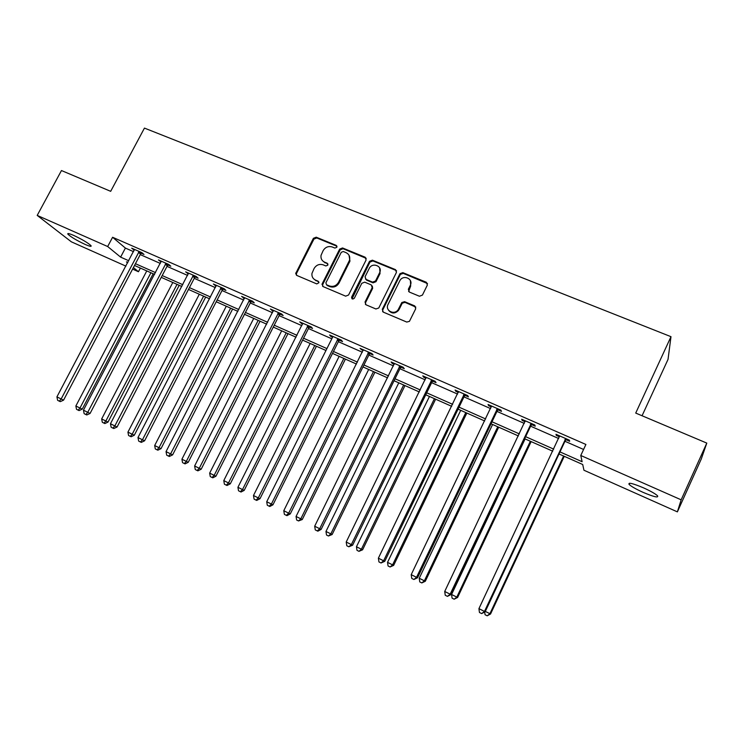 <?xml version="1.0" encoding="UTF-8"?>
<svg xmlns="http://www.w3.org/2000/svg" width="744" height="744" viewBox="0 0 744 744"><rect width="100%" height="100%" fill="white"/><g stroke="black" fill="none" stroke-linecap="round" stroke-linejoin="round"><path stroke-width="1.12" d="M336.874 247.259L336.232 245.381L316.219 237.187L313.382 238.322L295.684 273.532L296.81 275.438L316.777 283.91L318.925 282.729L318.144 281.204L315.549 280.107C312.824 278.758 311.624 276.526 311.959 273.429L314.089 268.5C316.339 264.92 319.39 263.711 323.24 264.864L325.844 265.952L327.853 265.152L327.202 263.255L324.607 262.167C321.817 260.8 320.627 258.531 321.036 255.369L323.129 250.644C325.37 247.073 328.42 245.864 332.27 246.999L334.874 248.059L336.874 247.259M337.004 246.273L316.777 237.959L313.94 239.094L296.503 273.439L296.447 275.243M318.878 281.995L315.549 280.107M327.964 264.101L324.607 262.167M643.076 492.351C635.953 489.115 631.293 486.474 629.099 484.409C627.927 482.186 632.716 483.33 643.476 487.832C650.665 491.096 655.362 493.756 657.566 495.82C658.635 498.034 653.809 496.88 643.076 492.351M85.123 244.413C76.865 240.535 71.154 237.15 67.974 234.276C67.1 233.021 69.015 233.402 73.73 235.43C82.063 239.354 87.801 242.739 90.954 245.604C91.81 246.869 89.875 246.469 85.123 244.413M419.449 296.242L422.434 295.089L427.363 285.054L426.331 282.255L402.848 272.639L399.984 273.643L382.295 309.299L383.281 312.117L406.736 322.059L409.423 321.371L415.719 308.723L414.696 305.896L404.606 301.683L401.816 302.529L398.17 309.681C394.311 315.614 384.685 310.518 388.07 304.38L399.937 280.497C403.462 274.183 413.738 278.981 410.279 285.352L408.344 289.258L409.358 292.067L419.449 296.242M125.913 266.138L71.359 241.828L37.2 215.407L61.464 170.543L110.679 191.329L144.448 128.098L670.986 336.679L635.72 413.078L706.8 443.099L681.16 499.819L677.384 511.872L583.947 470.236L582.71 464.507L559.014 453.98M37.2 215.407L107.675 246.534L120.612 257.126L128.758 260.735M559.981 451.906L582.115 461.717L580.776 455.486L585.9 444.466L112.595 237.271L107.675 246.534M580.776 455.486L681.16 499.819M366.113 259.944L365.155 257.21L342.547 247.957L339.673 249.101L322.161 283.836L323.082 286.579L345.653 296.159L348.564 295.015L366.113 259.944M372.409 260.186L395.455 269.616L396.45 272.378L378.77 307.988L375.897 308.983L366.011 304.789L365.034 302.008L372.195 287.64L371.219 284.878L364.709 282.162L361.789 283.306L354.358 298.186C352.656 299.562 351.735 299.218 351.596 297.154L369.498 261.33L372.409 260.186L372.874 260.93L395.873 270.351L395.455 269.616M642.063 415.757L668.028 359.399L670.986 336.679M112.595 237.271L125.392 248.078L133.548 251.658M140.235 254.597L160.332 263.432M167 266.361L187.6 275.419M194.258 278.34L215.379 287.63M222.01 290.541L243.679 300.065M250.282 302.966L272.509 312.731M279.093 315.633L301.878 325.649M308.444 328.532L331.824 338.808M338.353 341.682L362.347 352.228M368.847 355.083L393.474 365.899M399.937 368.745L425.205 379.849M431.641 382.676L457.579 394.078M463.977 396.887L490.603 408.596M496.955 411.386L524.306 423.41M530.611 426.182L558.697 438.523M564.956 441.276L583.575 449.46M141.23 253.239L143.983 254.448L141.937 252.681L131.716 248.198L134.301 250.198M167.995 264.985L170.804 266.222L168.851 264.492L158.444 259.926L161.085 261.953M195.263 276.954L198.118 278.209L196.267 276.508L185.665 271.858L188.362 273.922M223.023 289.137L225.934 290.42L224.186 288.756L213.388 284.022L216.141 286.115M251.305 301.553L254.271 302.854L252.635 301.236L241.623 296.41L244.432 298.539M280.116 314.201L283.139 315.521L281.613 313.949L270.398 309.03L273.262 311.197M309.476 327.081L312.554 328.439L311.141 326.904L299.72 321.892L302.65 324.086M339.394 340.222L342.528 341.598L341.245 340.101L329.601 334.995L330.931 336.502L332.587 337.227L332.735 336.372M369.898 353.605L373.097 355.009L371.935 353.567L360.059 348.359L363.118 350.629M400.988 367.257L404.252 368.689L403.229 367.285L391.121 361.975L392.2 363.398L394.236 364.29M399.323 366.522L400.328 366.959M432.701 381.17L436.031 382.63L435.138 381.291L422.787 375.869L423.736 377.236L425.977 378.222M465.037 395.371L468.432 396.859L467.688 395.566L455.096 390.042L455.895 391.353L458.351 392.432M498.034 409.851L501.493 411.367L500.898 410.13L488.045 404.494L488.696 405.75L491.375 406.931M531.7 424.619L535.224 426.173L534.787 424.991L521.674 419.244L522.176 420.444L525.078 421.718M566.054 439.704L569.653 441.285L569.374 440.169L555.991 434.291L556.326 435.435L559.479 436.812M706.8 443.099L701.266 459.029L677.384 511.872M140.374 268.082L138.458 271.727L132.59 269.114M127.828 262.502L126.433 261.888L127.633 262.874M133.399 267.589L138.458 271.727M552.755 451.199L524.678 438.737M518.373 435.938L491.04 423.792M484.688 420.974L458.062 409.154M451.673 406.317L425.745 394.804M419.318 391.949L394.06 380.733M387.596 377.859L362.988 366.932M356.488 364.048L332.512 353.4M325.984 350.498L302.613 340.12M296.056 337.209L273.271 327.09M266.696 324.17L244.488 314.312M237.885 311.373L216.234 301.757M209.603 298.818L188.492 289.444M181.843 286.496L161.253 277.345M154.594 274.387L134.506 265.469M135.445 263.702L155.524 272.602M162.192 275.559L182.782 284.682M189.432 287.63L210.543 296.996M217.174 299.934L238.824 309.532M245.436 312.461L267.645 322.301M274.22 325.221L297.005 335.321M303.561 338.232L326.932 348.592M333.461 351.484L357.446 362.114M363.946 364.997L388.554 375.906M395.018 378.77L420.276 389.968M426.712 392.823L452.64 404.317M459.029 407.154L485.655 418.956M492.007 421.774L519.34 433.892M525.645 436.682L553.722 449.134M125.392 248.078L120.612 257.126M133.799 249.975L134.162 249.277M160.434 261.665L160.806 260.958M187.553 273.569L187.925 272.853M215.174 285.696L215.546 284.971M243.307 298.046L243.679 297.312M271.969 310.62L272.341 309.885M301.171 323.445L301.553 322.691M330.931 336.502L331.312 335.749M361.268 349.82L361.649 349.057M392.2 363.398L392.581 362.616M423.736 377.236L424.117 376.455M455.895 391.353L456.277 390.563M488.696 405.75L489.087 404.95M522.176 420.444L522.558 419.635M556.326 435.435L556.717 434.617M322.375 260.577L325.147 262.902M313.484 278.665L316.107 280.804M366.243 258.363L343.049 248.719L340.185 249.863L322.71 284.543L322.645 286.328M343.282 251.509L341.273 252.309L325.891 282.832L326.542 284.757L329.304 285.919C333.191 287.11 336.269 285.901 338.539 282.283L349.466 260.353C350.331 256.81 349.187 254.243 346.044 252.644L343.282 251.509M349.02 255.257L349.968 261.088L339.059 282.99C336.79 286.598 333.721 287.807 329.834 286.617L327.081 285.454M396.589 270.844L395.873 270.351M372.298 285.984L372.66 288.337L365.518 302.687L365.453 304.436M372.874 260.93L369.963 262.074L352.052 298.837M379.579 272.816L379.598 272.788C383.141 266.175 372.242 261.748 369.173 268.528L365.053 276.787L366.076 279.428L372.586 282.134L375.515 280.99L379.579 272.816L380.035 273.541L379.645 267.914M365.481 279.047L366.076 279.428M380.035 273.541L375.971 281.697L373.051 282.841L366.55 280.135M410.409 280.59L410.669 286.059L408.614 291.536M388.573 310.257C391.642 313.856 394.99 313.894 398.589 310.341L398.672 308.834M415.84 307.105L405.015 302.362L402.234 303.208L399.091 309.504M427.521 283.566L403.257 273.373L400.393 274.369L382.742 309.96L382.667 311.708M146.773 270.918L75.86 405.992L82.231 409.144L153.18 273.764M82.231 409.144L79.069 410.595L78.157 410.158L79.971 408.056L150.92 272.76M78.157 410.158L76.52 409.33L75.86 405.992M139.175 251.472L61.148 398.979L56.925 396.859L134.469 249.407M141.862 252.653L140.504 254.095L63.566 400.151L61.148 398.979L59.306 401.174L57.623 400.328L56.925 396.859M63.566 400.151L60.283 401.639L59.306 401.174M172.813 282.478L101.668 418.937L108.02 422.081L179.202 285.315M108.02 422.081L104.858 423.559L103.983 423.141L105.843 421.039L177.025 284.348M103.983 423.141L102.319 422.304L101.668 418.937M199.299 294.243L127.931 432.115L134.273 435.249L205.679 297.07M134.273 435.249L131.111 436.756L130.274 436.356L132.19 434.254L203.586 296.149M130.274 436.356L128.573 435.51L127.931 432.115M166.042 263.255L87.745 412.325L83.449 410.177L161.243 261.153M168.637 264.39L167.27 265.85L90.08 413.45L87.745 412.325L85.848 414.52L84.137 413.655L83.449 410.177M90.08 413.45L86.788 414.966L85.848 414.52M193.403 275.252L114.846 425.931L110.465 423.736L188.52 273.113M195.905 276.349L194.519 277.828L117.078 427L114.846 425.931L112.893 428.126L111.144 427.242L110.465 423.736M117.078 427L113.785 428.544L112.893 428.126M226.269 306.221L154.678 445.535L161.002 448.66L232.621 309.039M161.002 448.66L157.84 450.194L157.04 449.813L159.011 447.711L230.631 308.156M157.04 449.813L155.31 448.948L154.678 445.535M253.723 318.413L181.917 459.206L188.223 462.322L260.056 321.222M188.223 462.322L185.061 463.884L184.298 463.521L186.326 461.42L258.168 320.385M184.298 463.521L182.54 462.638L181.917 459.206M281.678 330.829L209.659 473.119L215.946 476.225L287.984 333.628M215.946 476.225L212.784 477.815L212.068 477.481L214.151 475.379L286.208 332.838M212.068 477.481L210.273 476.579L209.659 473.119M221.266 287.482L142.457 439.788L137.993 437.546L216.29 285.296M223.674 288.533L222.279 290.021L144.587 440.801L142.457 439.788L140.439 441.973L138.663 441.08L137.993 437.546M144.587 440.801L141.295 442.382L140.439 441.973M249.659 299.925L170.59 453.905L166.042 451.617L244.59 297.702M251.965 300.939L250.551 302.445L172.617 454.872L170.59 453.905L168.516 456.091L166.703 455.179L166.042 451.617M172.617 454.872L169.334 456.481L168.516 456.091M278.582 312.62L199.262 468.292L194.63 465.967L273.42 310.35M280.776 313.577L279.363 315.103L201.187 469.204L199.262 468.292L197.123 470.487L195.272 469.557L194.63 465.967M201.187 469.204L197.895 470.85L197.123 470.487M310.146 343.468L237.922 487.301L244.181 490.389L316.433 346.258M244.181 490.389L241.028 492.017L240.349 491.7L242.498 489.599L314.759 345.514M240.349 491.7L238.517 490.78L237.922 487.301M308.053 325.547L228.501 482.958L223.777 480.596L302.789 323.24M310.146 326.458L308.714 327.992L230.305 483.814L228.501 482.958L226.288 485.153L224.409 484.204L223.777 480.596M230.305 483.814L227.022 485.488L226.288 485.153M339.143 356.339L266.715 501.744L272.946 504.823L345.402 359.12M272.946 504.823L269.802 506.478L269.17 506.19L271.374 504.088L343.84 358.431M269.17 506.19L267.301 505.25L266.715 501.744M338.092 338.725L258.298 497.922L253.481 495.504L332.587 337.237M340.073 339.589L338.632 341.133L259.991 498.713L258.298 497.922L256.029 500.108L254.104 499.14L253.481 495.504M259.991 498.713L256.708 500.424L256.029 500.108M368.68 369.461L296.056 516.466L302.259 519.535L374.911 372.223M302.259 519.535L298.53 520.949L300.808 518.847L373.469 371.591M298.53 520.949L296.633 520L296.056 516.466M368.726 352.154L288.691 513.174L283.78 510.709L363.258 349.754M370.577 352.972L369.117 354.535L290.262 513.909L288.691 513.174L286.356 515.36L284.394 514.374L283.78 510.709M290.262 513.909L286.979 515.648L286.356 515.36M398.784 382.825L325.965 531.467L332.14 534.518L404.978 385.578M332.14 534.518L328.467 535.996L330.81 533.904L403.657 384.992M328.467 535.996L326.532 535.029L325.965 531.467M399.947 365.853L319.697 528.733L314.684 526.213L394.376 363.407M401.686 366.615L400.207 368.187L321.129 529.393L319.697 528.733L317.279 530.909L315.279 529.905L314.684 526.213M321.129 529.393L317.865 531.179L317.279 530.909M429.455 396.45L356.45 546.766L362.598 549.797L435.621 399.184M362.598 549.797L358.98 551.341L361.389 549.239L434.422 398.654M358.98 551.341L356.999 550.346L356.45 546.766M431.799 379.821L351.326 544.599L346.211 542.032L426.107 377.329M433.399 380.528L431.911 382.118L352.619 545.203L351.326 544.599L348.834 546.784L346.797 545.752L346.211 542.032M352.619 545.203L348.834 546.784M460.722 410.335L387.531 562.362L393.65 565.375L466.851 413.05M393.65 565.375L390.089 566.975L392.572 564.891L465.791 412.585M390.089 566.975L388.07 565.97L387.531 562.362M464.284 394.069L383.597 560.799L378.38 558.177L458.481 391.521M465.744 394.711L464.247 396.32L384.76 561.32L383.597 560.799L381.03 562.976L378.947 561.925L378.38 558.177M384.76 561.32L381.03 562.976M492.593 424.489L419.235 578.265L425.308 581.269L498.685 427.196M425.308 581.269L421.811 582.924L424.368 580.841L497.764 426.777M421.811 582.924L419.756 581.901L419.235 578.265M497.42 408.605L416.528 577.325L411.209 574.656L491.505 406.01M498.75 409.191L497.234 410.818L417.542 577.781L416.528 577.325L413.887 579.492L411.758 578.423L411.209 574.656M417.542 577.781L413.887 579.492M525.097 438.923L451.571 594.484L456.807 597.116L457.607 597.469L531.142 441.601M457.607 597.469L454.175 599.199L456.807 597.116L530.36 441.257M454.175 599.199L452.082 598.148L451.571 594.484M531.235 423.438L450.157 594.196L444.717 591.471L525.199 420.788M532.416 423.959L530.891 425.596L451.013 594.577L450.157 594.196L447.423 596.363L445.256 595.274L444.717 591.471M451.013 594.577L447.423 596.363M485.33 611.419L490.556 613.995L564.25 456.305M490.556 613.995L487.19 615.799L489.905 613.716L563.617 456.026M487.19 615.799L485.051 614.721L484.688 612.024M565.756 438.579L484.484 611.429L478.931 608.639L559.59 435.872M566.779 439.025L565.235 440.69L485.181 611.726L484.484 611.429L481.666 613.586L479.452 612.47L478.931 608.639M485.181 611.726L481.666 613.586M336.753 246.143L336.232 245.381M318.702 281.902L318.144 281.204M327.741 263.99L327.202 263.255M296.503 273.439L295.917 272.732M313.94 239.094L313.382 238.322M316.777 237.959L316.219 237.187M322.71 284.543L322.161 283.836M340.185 249.863L339.673 249.101M343.049 248.719L342.547 247.957M365.63 257.963L365.155 257.21M329.834 286.617L329.304 285.919M339.059 282.99L338.539 282.283M349.559 262.083L349.057 261.339M365.527 302.668L365.044 301.999L365.518 302.687M352.144 297.721L351.642 297.033M369.963 262.074L369.498 261.33M373.051 282.841L372.586 282.134M375.971 281.697L375.515 280.99M408.744 289.965L408.344 289.258M410.669 286.059L410.279 285.352M402.058 303.515L401.639 302.836M405.015 302.362L404.606 301.683M415.087 306.575L414.696 305.896M382.742 309.96L382.295 309.299M400.309 274.527L399.9 273.792M403.257 273.373L402.848 272.639M426.703 282.971L426.331 282.255M138.933 251.695L140.988 253.462M138.44 252.328L140.504 254.095M165.791 263.478L167.753 265.217M165.308 264.12L167.27 265.85M193.152 275.485L195.012 277.187M192.659 276.136L194.519 277.828M221.015 287.714L222.772 289.37M220.522 288.365L222.279 290.021M249.398 300.167L251.054 301.785M248.905 300.827L250.551 302.445M278.321 312.852L279.865 314.433M277.819 313.522L279.363 315.103M307.793 325.779L309.216 327.323M307.291 326.458L308.714 327.992M337.832 338.966L339.134 340.454M337.32 339.645L338.632 341.133M368.457 352.396L369.638 353.846M367.945 353.084L369.117 354.535M399.686 366.094L400.728 367.499M399.165 366.792L400.207 368.187M431.529 380.072L432.431 381.421M431.009 380.77L431.911 382.118M464.005 394.32L464.768 395.613M463.484 395.027L464.247 396.32M497.15 408.856L497.764 410.102M496.62 409.572L497.234 410.818M530.965 423.699L531.421 424.88M530.426 424.424L530.891 425.596M565.477 438.839L565.775 439.955M564.938 439.574L565.235 440.69M629.099 484.409L629.638 483.228M67.974 234.276L68.364 233.551M296.27 274.248L295.684 273.532M322.524 285.054L321.975 284.357M349.968 261.088L349.466 260.353M352.098 297.833L351.596 297.154M380.044 273.513L379.598 272.788M398.589 310.341L398.17 309.681M402.234 303.208L401.816 302.529M400.393 274.369L399.984 273.643M368.094 352.833L369.266 354.274M399.63 366.15L400.672 367.555"/></g></svg>
